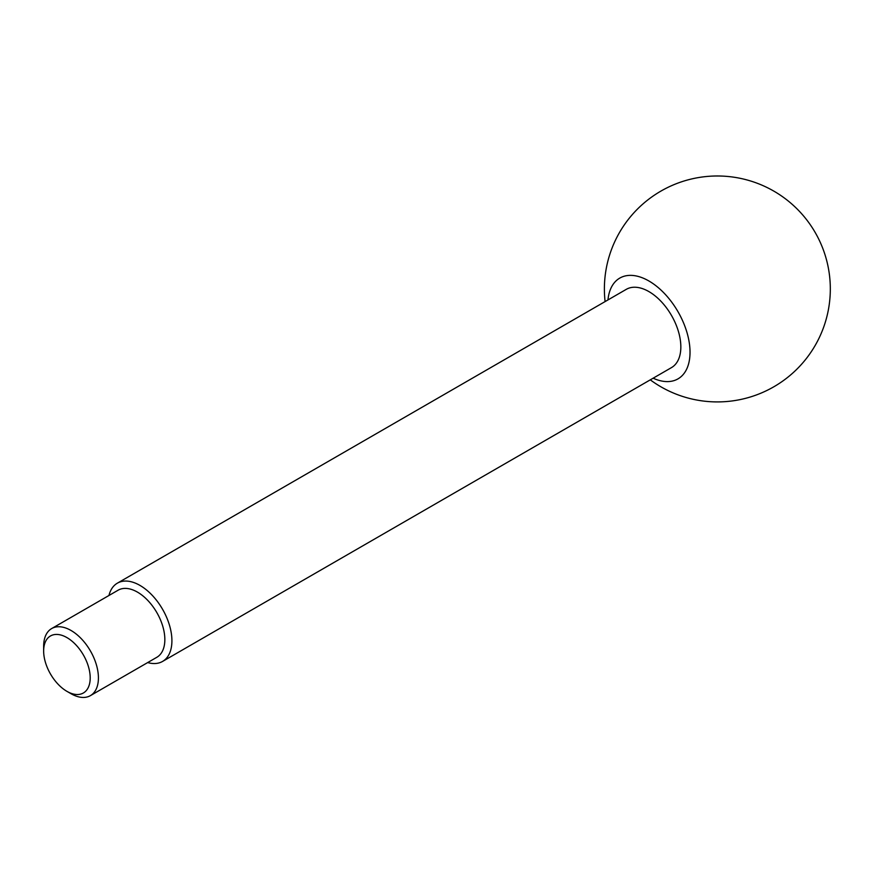 <?xml version="1.0" encoding="UTF-8"?>
<svg xmlns="http://www.w3.org/2000/svg" width="873" height="873" viewBox="0 0 873 873"><rect width="100%" height="100%" fill="white"/><g stroke="black" fill="none" stroke-linecap="round" stroke-linejoin="round"><path stroke-width="1.31" d="M71.04 630.481A38.728 22.36 -120 0 0 51.671 628.56A38.728 22.36 -120 0 0 43.65 646.293L43.65 651.029A32.923 19.01 -120 0 0 66.926 691.351L71.04 693.719A38.728 22.36 -120 0 0 90.399 695.639A38.728 22.36 -120 0 0 96.336 664.604A38.728 22.36 -120 0 0 71.04 630.481M71.04 693.719L66.926 691.351A32.923 19.01 -120 0 0 90.203 677.906A32.923 19.01 -120 0 0 66.926 637.596A32.923 19.01 -120 0 0 43.65 651.029M90.399 695.639L156.824 657.293A38.728 22.36 -120 0 0 164.844 639.56A38.728 22.36 -120 0 0 137.465 592.123A38.728 22.36 -120 0 0 118.095 590.213L51.671 628.56M147.69 662.563A45.189 26.092 -120 0 0 162.553 661.439L671.479 367.609A45.189 26.092 -120 0 0 678.408 331.402A45.189 26.092 -120 0 0 648.89 291.582A45.189 26.092 -120 0 0 626.29 289.345L117.364 583.175A45.189 26.092 -120 0 0 108.961 595.484M162.553 661.439A45.189 26.092 -120 0 0 169.482 625.232A45.189 26.092 -120 0 0 139.964 585.412A45.189 26.092 -120 0 0 117.364 583.175M653.146 378.195A58.185 33.589 -120 0 0 689.976 349.735A58.185 33.589 -120 0 0 648.89 280.975A58.185 33.589 -120 0 0 607.968 299.93M650.287 379.853A112.966 112.966 0 0 0 815.186 345.435A112.966 112.966 0 0 0 655.481 194.439A112.966 112.966 0 0 0 605.098 301.589"/></g></svg>
